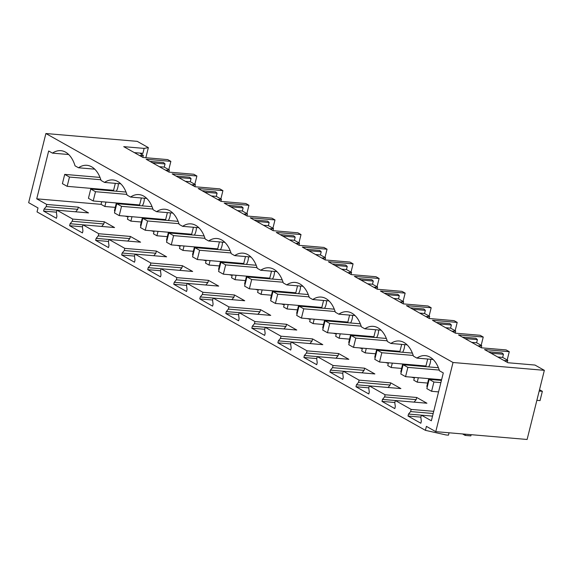 <?xml version="1.0" encoding="UTF-8"?>
<svg xmlns="http://www.w3.org/2000/svg" width="573" height="573" viewBox="0 0 573 573"><rect width="100%" height="100%" fill="white"/><g stroke="black" fill="none" stroke-linecap="round" stroke-linejoin="round"><path stroke-width="0.86" d="M505.837 361.549L506.052 360.689L507.771 360.302L502.657 357.423A18.981 3.982 14 0 0 502.657 357.416L503.438 354.264A18.981 3.982 14 0 0 501.941 352.896L488.389 351.736M506.052 360.689L503.996 360.51M502.657 357.416L497.751 356.993M449.06 432.787L448.466 435.165L446.03 434.957L425.417 430.337L37.03 211.903L38.019 207.942L28.65 202.67L45.89 133.523L453.021 362.494L435.774 431.648L527.11 439.477L544.35 370.33L534.981 365.058L507.957 362.738L484.529 349.566L509.268 351.686L507.198 359.98M503.438 354.264L490.997 353.197M507.771 360.302L507.263 362.344M145.836 157.725L148.357 147.619L144.131 148.4L123.739 146.652L143.006 157.482L167.739 159.609L169.3 160.483L170.861 161.364L146.129 159.244L169.035 172.122L193.767 174.249L196.897 176.004L172.158 173.884L195.064 186.762L219.803 188.889L221.364 189.763L222.926 190.644L198.186 188.524L221.099 201.402L245.831 203.53L247.393 204.403L248.954 205.284L224.222 203.164L247.128 216.042L271.86 218.17L273.428 219.044L274.99 219.925L250.251 217.804L273.156 230.683L297.896 232.81L299.457 233.684L301.018 234.565L276.279 232.445L299.192 245.323L323.924 247.45L325.485 248.324L327.047 249.205L302.315 247.085L325.22 259.963L349.96 262.09L351.521 262.964L353.083 263.845L328.343 261.725L351.249 274.603L375.988 276.73L377.55 277.604L379.111 278.485L354.379 276.365L377.285 289.243L402.017 291.371L403.578 292.244L405.14 293.125L380.408 291.005L403.313 303.883L428.052 306.011L429.614 306.884L431.175 307.765L406.436 305.645L429.349 318.524L454.081 320.651L455.642 321.525L457.204 322.406L432.472 320.286L455.377 333.171L480.11 335.291L483.24 337.046L458.5 334.926L481.406 347.811L506.145 349.931L509.268 351.686M148.357 147.619L137.226 141.352L45.89 133.523M453.021 362.494L544.35 370.33M435.774 431.648L426.405 426.376L425.417 430.337M52.465 153.127A31.322 18.587 -85.1 0 1 60.853 150.67A31.322 18.587 -85.1 0 1 75.049 165.833L78.494 167.767A31.322 18.587 -85.1 0 1 86.881 165.311A31.322 18.587 -85.1 0 1 101.084 180.474L104.53 182.415A31.322 18.587 -85.1 0 1 112.91 179.951A31.322 18.587 -85.1 0 1 127.113 195.114L130.558 197.055A31.322 18.587 -85.1 0 1 138.945 194.591A31.322 18.587 -85.1 0 1 153.141 209.754L156.587 211.695A31.322 18.587 -85.1 0 1 164.974 209.231A31.322 18.587 -85.1 0 1 179.177 224.394L182.622 226.335A31.322 18.587 -85.1 0 1 191.01 223.871A31.322 18.587 -85.1 0 1 205.206 239.034L208.651 240.975A31.322 18.587 -85.1 0 1 217.038 238.511A31.322 18.587 -85.1 0 1 231.234 253.674L234.679 255.615A31.322 18.587 -85.1 0 1 243.067 253.151A31.322 18.587 -85.1 0 1 257.27 268.314L260.715 270.255A31.322 18.587 -85.1 0 1 269.102 267.792A31.322 18.587 -85.1 0 1 283.298 282.955L286.744 284.896A31.322 18.587 -85.1 0 1 295.131 282.432A31.322 18.587 -85.1 0 1 309.327 297.595L312.779 299.536A31.322 18.587 -85.1 0 1 321.159 297.072A31.322 18.587 -85.1 0 1 335.363 312.235L338.808 314.176A31.322 18.587 -85.1 0 1 347.195 311.712A31.322 18.587 -85.1 0 1 361.391 326.875L364.836 328.816A31.322 18.587 -85.1 0 1 373.224 326.352A31.322 18.587 -85.1 0 1 387.427 341.515L390.872 343.456A31.322 18.587 -85.1 0 1 399.259 340.992A31.322 18.587 -85.1 0 1 413.455 356.155L416.9 358.096A31.322 18.587 -85.1 0 1 425.288 355.632A31.322 18.587 -85.1 0 1 439.484 370.795L443.294 372.937L431.362 420.775L421.377 415.153L420.833 417.323L421.334 421.27L420.84 423.246L408.019 416.034L408.513 414.057L410.619 411.579L411.156 409.409L395.341 400.513L394.804 402.683L395.306 406.629L394.811 408.606L381.99 401.394L382.485 399.417L384.583 396.939L385.128 394.768L369.313 385.873L368.768 388.043L369.27 391.989L368.783 393.966L355.962 386.754L356.449 384.777L358.555 382.298L359.092 380.128L343.284 371.232L342.74 373.403L343.241 377.349L342.747 379.326L329.926 372.113L330.42 370.137L332.526 367.658L333.063 365.488L317.249 356.592L316.711 358.762L317.213 362.709L316.719 364.686L303.898 357.473L304.392 355.496L306.491 353.018L307.035 350.848L291.22 341.952L290.676 344.122L291.177 348.069L290.683 350.046L277.869 342.833L278.356 340.856L280.462 338.378L280.999 336.208L265.184 327.312L264.647 329.482L265.149 333.429L264.654 335.406L251.834 328.193L252.328 326.216L254.433 323.738L254.971 321.568L239.156 312.672L238.619 314.842L239.113 318.789L238.626 320.765L225.805 313.553L226.299 311.576L228.398 309.098L228.942 306.927L213.127 298.032L212.583 300.202L213.084 304.148L212.59 306.125L199.769 298.913L200.264 296.936L202.369 294.458L202.906 292.287L187.092 283.391L186.554 285.562L187.056 289.508L186.562 291.485L173.741 284.272L174.235 282.296L176.334 279.817L176.878 277.647L161.063 268.751L160.526 270.922L161.02 274.868L160.533 276.845L147.712 269.632L148.199 267.655L150.305 265.177L150.842 263.007L135.035 254.111L134.49 256.281L134.992 260.228L134.497 262.205L121.677 254.992L122.171 253.015L124.277 250.537L124.814 248.367L108.999 239.471L108.462 241.641L108.963 245.588L108.469 247.565L95.648 240.352L96.142 238.375L98.241 235.897L98.785 233.727L82.97 224.831L82.426 227.001L82.927 230.948L82.44 232.925L69.62 225.712L70.107 223.735L72.212 221.257L72.75 219.087L56.935 210.191L56.398 212.361L56.899 216.308L56.405 218.284L43.584 211.072L44.078 209.095L46.184 206.617L46.721 204.446L36.729 198.831L48.662 150.993L52.465 153.127L68.696 154.524M408.513 414.057L421.37 415.16M408.019 416.034L420.883 417.137M471.135 434.678L470.834 435.888L465.126 435.394L462.533 433.94M465.426 434.191L465.126 435.394M141.302 222.023L130.88 221.128L127.435 219.187L128.137 216.379M128.008 216.881A14.239 2.987 -166 0 1 125.172 216.121M114.858 211.387A14.239 2.987 -166 0 1 114.507 210.434L116.369 202.964M36.729 198.831L101.041 204.346L104.852 206.488L115.266 207.383M46.721 204.446L78.308 207.154L88.521 212.905L44.078 209.095M72.75 219.087L104.336 221.794L114.557 227.545L70.107 223.735M98.785 233.727L130.372 236.434L140.586 242.186L96.142 238.375M124.814 248.367L156.4 251.074L166.614 256.826L135.035 254.111M150.842 263.007L182.429 265.714L192.65 271.466L161.063 268.751M176.878 277.647L208.465 280.355L218.678 286.106L174.235 282.296M202.906 292.287L234.493 294.995L244.714 300.746L200.264 296.936M228.942 306.927L260.522 309.635L270.743 315.386L226.299 311.576M254.971 321.568L286.557 324.275L296.771 330.027L252.328 326.216M280.999 336.208L312.586 338.915L322.807 344.667L291.22 341.952M307.035 350.848L338.622 353.555L348.835 359.307L304.392 355.496M333.063 365.488L364.65 368.195L374.864 373.947L343.284 371.232M359.092 380.128L390.679 382.843L400.899 388.587L356.449 384.777M385.128 394.768L416.714 397.483L426.928 403.227L382.485 399.417M411.156 409.409L433.718 411.342M421.377 415.153L432.529 416.113M438.517 392.082A14.239 2.987 -166 0 1 437.543 391.81M427.229 387.069A14.239 2.987 -166 0 1 426.878 386.123L428.747 378.646M414.48 377.421L413.778 380.228L417.223 382.17L427.644 383.065M414.351 377.922A14.239 2.987 -166 0 1 411.514 377.17M401.2 372.429A14.239 2.987 -166 0 1 400.849 371.483L402.712 364.005M388.444 362.781L387.749 365.588L391.194 367.529L401.609 368.425M388.322 363.282A14.239 2.987 -166 0 1 385.479 362.53M375.172 357.788A14.239 2.987 -166 0 1 374.821 356.843L376.683 349.365M362.415 348.14L361.713 350.948L365.159 352.889L375.58 353.785M362.294 348.642A14.239 2.987 -166 0 1 359.45 347.89M349.136 343.148A14.239 2.987 -166 0 1 348.785 342.203L350.655 334.725M336.387 333.5L335.685 336.308L339.13 338.249L349.551 339.144M336.258 334.002A14.239 2.987 -166 0 1 333.422 333.25M323.108 328.508A14.239 2.987 -166 0 1 322.757 327.563L324.619 320.085M310.351 318.86L309.656 321.668L313.102 323.609L323.516 324.504M310.229 319.362A14.239 2.987 -166 0 1 307.386 318.609M297.072 313.868A14.239 2.987 -166 0 1 296.728 312.922L298.59 305.445M284.323 304.22L283.621 307.028L287.066 308.969L297.487 309.864M284.201 304.721A14.239 2.987 -166 0 1 281.357 303.969M271.043 299.228A14.239 2.987 -166 0 1 270.692 298.282L272.555 290.805M258.294 289.58L257.592 292.388L261.037 294.329L271.459 295.224M258.165 290.081A14.239 2.987 -166 0 1 255.329 289.322M245.015 284.588A14.239 2.987 -166 0 1 244.664 283.642L246.526 276.165M232.258 274.94L231.556 277.747L235.009 279.688L245.423 280.584M232.137 275.441A14.239 2.987 -166 0 1 229.293 274.682M218.979 269.947A14.239 2.987 -166 0 1 218.628 269.002L220.498 261.524M206.23 260.3L205.528 263.107L208.973 265.048L219.395 265.944M206.101 260.801A14.239 2.987 -166 0 1 203.265 260.042M192.951 255.307A14.239 2.987 -166 0 1 192.6 254.362L194.462 246.884M180.194 245.659L179.499 248.467L182.945 250.408L193.366 251.303M180.072 246.161A14.239 2.987 -166 0 1 177.236 245.402M166.922 240.667A14.239 2.987 -166 0 1 166.571 239.722L168.433 232.244M154.166 231.019L153.464 233.827L156.909 235.768L167.33 236.663M154.044 231.521A14.239 2.987 -166 0 1 151.2 230.761M140.886 226.027A14.239 2.987 -166 0 1 140.535 225.074L142.405 217.604M433.131 359.486L416.9 358.096M410.619 411.579L433.174 413.513M170.861 161.364L168.791 169.658M144.131 148.4L142.892 153.349L140.571 153.779L143.336 155.333L142.82 157.382M116.269 191.217A9.97 5.916 -85.1 0 0 118.317 183.596M107.087 189.756A9.97 5.916 -85.1 0 0 107.344 190.451M67.156 186.332L69.469 177.057L64.72 174.385L62.407 183.661L67.156 186.332L113.583 190.315L115.323 183.339M142.892 153.349L134.354 152.619M143.336 155.333L139.561 155.548M43.584 211.072L56.448 212.175M75.672 211.802L77.763 209.324L78.308 207.154M141.617 155.72L141.402 156.579M46.184 206.617L77.763 209.324M101.041 204.346L101.7 201.703M104.565 190.215L104.73 189.556M78.494 167.767L94.724 169.164M121.197 203.379L122.608 204.167M104.852 206.488L105.948 202.068M131.002 204.89L131.167 204.232M130.88 221.128L131.983 216.709M483.24 337.046L481.17 345.34M477.961 345.87L481.735 345.662L476.629 342.783A18.981 3.982 14 0 0 476.621 342.776L477.409 339.624L475.912 338.256L462.361 337.096M477.409 339.624L464.961 338.557M476.621 342.776L471.715 342.353M481.735 345.662L481.227 347.704M480.016 346.049L479.809 346.909M390.872 343.456L407.102 344.846M381.99 401.394L394.847 402.497M414.071 402.124L416.17 399.646L416.714 397.483M384.583 396.939L416.17 399.646M457.204 322.406L455.141 330.7M451.932 331.23L455.707 331.022L450.6 328.143A18.981 3.982 14 0 0 450.593 328.136L451.381 324.984L449.884 323.616L436.325 322.456M451.381 324.984L438.932 323.917M428.64 366.899A9.97 5.916 -85.1 0 0 430.695 359.278M419.465 365.445A9.97 5.916 -85.1 0 0 419.715 366.133M379.527 362.014L381.84 352.739L377.091 350.074L374.778 359.343L379.527 362.014L425.954 365.997L427.694 359.02M450.593 328.136L445.687 327.713M455.707 331.022L455.198 333.063M453.988 331.409L453.773 332.268M364.836 328.816L381.066 330.206M355.962 386.754L368.819 387.857M388.043 387.484L390.141 385.006L390.679 382.843M358.555 382.298L390.141 385.006M417.223 382.17L418.326 377.75M417.345 365.932L417.509 365.273M434.979 379.849L433.568 379.061M431.175 307.765L429.105 316.06M425.904 316.59L429.678 316.382L424.564 313.503A18.981 3.982 14 0 0 424.564 313.495L425.345 310.344L423.848 308.976L410.297 307.816M425.345 310.344L412.904 309.277M402.611 352.259A9.97 5.916 -85.1 0 0 404.66 344.638M393.429 350.805A9.97 5.916 -85.1 0 0 393.687 351.493M353.498 347.374L355.812 338.099L351.063 335.434L348.749 344.702L353.498 347.374L399.925 351.356L401.666 344.38M424.564 313.495L419.651 313.073M429.678 316.382L429.163 318.423M427.959 316.769L427.745 317.628M338.808 314.176L355.038 315.565M330.42 370.137L343.277 371.24M329.926 372.113L342.79 373.216M362.014 372.844L364.106 370.366L364.65 368.195M332.526 367.658L364.106 370.366M391.194 367.529L392.297 363.11M391.309 351.292L391.474 350.633M408.95 365.209L407.539 364.421M405.14 293.125L403.077 301.419M399.868 301.95L403.643 301.742L398.536 298.862A18.981 3.982 14 0 0 398.529 298.855L399.317 295.704L397.82 294.336L384.268 293.175M399.317 295.704L386.868 294.637M376.583 337.619A9.97 5.916 -85.1 0 0 378.631 329.998M367.4 336.165A9.97 5.916 -85.1 0 0 367.658 336.852M327.462 332.734L329.776 323.459L325.027 320.794L322.721 330.062L327.462 332.734L373.89 336.716L375.63 329.74M398.529 298.855L393.622 298.433M403.643 301.742L403.134 303.783M401.924 302.129L401.709 302.988M312.779 299.536L329.009 300.925M303.898 357.473L316.754 358.576M335.979 358.204L338.077 355.726L338.622 353.555M306.491 353.018L338.077 355.726M365.159 352.889L366.262 348.47M365.28 336.652L365.445 335.993M382.914 350.569L381.511 349.781M379.111 278.485L377.041 286.779M373.84 287.309L377.614 287.102L372.507 284.222A18.981 3.982 14 0 0 372.5 284.215L373.288 281.064L371.791 279.696L358.232 278.535M373.288 281.064L360.84 279.996M350.547 322.979A9.97 5.916 -85.1 0 0 352.596 315.358M341.372 321.525A9.97 5.916 -85.1 0 0 341.623 322.212M301.434 318.094L303.747 308.818L298.999 306.154L296.685 315.422L301.434 318.094L347.861 322.076L349.602 315.1M372.5 284.215L367.594 283.793M377.614 287.102L377.106 289.143M375.895 287.488L375.68 288.348M286.744 284.896L302.974 286.285M278.356 340.856L291.22 341.959M277.869 342.833L290.726 343.936M309.95 343.564L312.049 341.085L312.586 338.915M280.462 338.378L312.049 341.085M339.13 338.249L340.233 333.83M339.252 322.012L339.417 321.353M356.886 335.928L355.475 335.141M353.083 263.845L351.013 272.139M347.811 272.669L351.586 272.462L346.472 269.582A18.981 3.982 14 0 0 346.464 269.575L347.252 266.424L345.755 265.055L332.204 263.895M347.252 266.424L334.804 265.356M324.519 308.338A9.97 5.916 -85.1 0 0 326.567 300.718M315.336 306.877A9.97 5.916 -85.1 0 0 315.594 307.572M275.405 303.454L277.719 294.178L272.97 291.514L270.657 300.782L275.405 303.454L321.833 307.436L323.573 300.46M346.464 269.575L341.558 269.152M351.586 272.462L351.07 274.503M349.867 272.848L349.652 273.708M260.715 270.255L276.945 271.645M251.834 328.193L264.69 329.296M283.914 328.923L286.013 326.445L286.557 324.275M254.433 323.738L286.013 326.445M313.102 323.609L314.197 319.19M313.216 307.372L313.381 306.713M330.857 321.288L329.446 320.5M327.047 249.205L324.984 257.499M321.775 258.029L325.55 257.821L320.443 254.942A18.981 3.982 14 0 0 320.436 254.935L321.224 251.783L319.727 250.415L306.175 249.255M321.224 251.783L308.775 250.716M298.49 293.698A9.97 5.916 -85.1 0 0 300.539 286.077M289.308 292.237A9.97 5.916 -85.1 0 0 289.566 292.932M249.37 288.813L251.683 279.538L246.934 276.874L244.621 286.142L249.37 288.813L295.797 292.796L297.537 285.82M320.436 254.935L315.53 254.512M325.55 257.821L325.041 259.863M323.831 258.208L323.616 259.068M234.679 255.615L250.917 257.005M225.805 313.553L238.662 314.656M257.886 314.283L259.984 311.805L260.522 309.635M228.398 309.098L259.984 311.805M287.066 308.969L288.169 304.55M287.188 292.731L287.352 292.072M304.822 306.648L303.411 305.86M301.018 234.565L298.948 242.859M295.747 243.389L299.521 243.181L294.407 240.302A18.981 3.982 14 0 0 294.407 240.295L295.188 237.143L293.698 235.775L280.14 234.615M295.188 237.143L282.747 236.076M272.454 279.058A9.97 5.916 -85.1 0 0 274.503 271.437M263.272 277.597A9.97 5.916 -85.1 0 0 263.53 278.292M223.341 274.173L225.655 264.898L220.906 262.233L218.592 271.502L223.341 274.173L269.768 278.156L271.509 271.179M294.407 240.295L289.501 239.872M299.521 243.181L299.013 245.223M297.802 243.568L297.588 244.427M208.651 240.975L224.881 242.365M199.769 298.913L212.633 300.016M231.857 299.643L233.956 297.165L234.493 294.995M202.369 294.458L233.956 297.165M261.037 294.329L262.14 289.909M261.159 278.091L261.317 277.432M278.793 292.008L277.382 291.22M274.99 219.925L272.92 228.219M269.711 228.749L273.493 228.534L268.379 225.662A18.981 3.982 14 0 0 268.372 225.655L269.16 222.503L267.663 221.135L254.111 219.975M269.16 222.503L256.711 221.436M246.426 264.418A9.97 5.916 -85.1 0 0 248.474 256.797M237.243 262.957A9.97 5.916 -85.1 0 0 237.501 263.652M197.313 259.533L199.619 250.258L194.877 247.593L192.564 256.862L197.313 259.533L243.74 263.516L245.48 256.539M268.372 225.655L263.465 225.232M273.493 228.534L272.977 230.582M271.767 228.928L271.559 229.787M182.622 226.335L198.852 227.725M173.741 284.272L186.597 285.375M205.822 285.003L207.92 282.525L208.465 280.355M176.334 279.817L207.92 282.525M235.009 279.688L236.105 275.269M235.123 263.451L235.288 262.792M252.757 277.368L251.354 276.58M248.954 205.284L246.891 213.579M243.683 214.109L247.457 213.894L242.35 211.022A18.981 3.982 14 0 0 242.343 211.014L243.131 207.863L241.634 206.495L228.083 205.335M243.131 207.863L230.683 206.796M220.39 249.778A9.97 5.916 -85.1 0 0 222.446 242.157M211.215 248.317A9.97 5.916 -85.1 0 0 211.466 249.011M171.277 244.893L173.59 235.618L168.842 232.953L166.528 242.221L171.277 244.893L217.704 248.875L219.445 241.899M242.343 211.014L237.437 210.592M247.457 213.894L246.949 215.942M245.738 214.288L245.523 215.147M156.587 211.695L172.817 213.084M148.199 267.655L161.063 268.758M147.712 269.632L160.569 270.735M179.793 270.363L181.892 267.885L182.429 265.714M150.305 265.177L181.892 267.885M208.973 265.048L210.076 260.629M209.095 248.811L209.26 248.152M226.729 262.728L225.318 261.94M222.926 190.644L220.856 198.938M217.654 199.468L221.429 199.254L216.315 196.381A18.981 3.982 14 0 0 216.315 196.374L217.095 193.223L215.598 191.855L202.047 190.694M217.095 193.223L204.654 192.156M194.362 235.138A9.97 5.916 -85.1 0 0 196.41 227.517M185.179 233.677A9.97 5.916 -85.1 0 0 185.437 234.371M145.248 230.253L147.562 220.977L142.813 218.306L140.5 227.581L145.248 230.253L191.676 234.235L193.416 227.259M216.315 196.374L211.401 195.952M221.429 199.254L220.92 201.302M219.71 199.648L219.495 200.507M130.558 197.055L146.788 198.444M122.171 253.015L135.027 254.118M121.677 254.992L134.54 256.095M153.765 255.723L155.863 253.245L156.4 251.074M124.277 250.537L155.863 253.245M182.945 250.408L184.048 245.989M183.059 234.171L183.224 233.512M200.7 248.088L199.289 247.3M196.897 176.004L194.827 184.298M191.618 184.828L195.393 184.613L190.286 181.741A18.981 3.982 14 0 0 190.279 181.734L191.067 178.583L189.57 177.215L176.018 176.054M191.067 178.583L178.618 177.515M168.333 220.498A9.97 5.916 -85.1 0 0 170.382 212.877M159.151 219.036A9.97 5.916 -85.1 0 0 159.409 219.731M119.22 215.613L121.526 206.337L116.777 203.666L114.471 212.941L119.22 215.613L165.64 219.595L167.38 212.619M190.279 181.734L185.373 181.312M195.393 184.613L194.884 186.662M193.674 185.007L193.459 185.867M104.53 182.415L120.76 183.804M95.648 240.352L108.505 241.455M127.729 241.083L129.827 238.604L130.372 236.434M98.241 235.897L129.827 238.604M156.909 235.768L158.012 231.349M157.031 219.531L157.195 218.872M174.665 233.447L173.261 232.659M165.59 170.188L169.364 169.973L164.258 167.101A18.981 3.982 14 0 0 164.25 167.094L165.038 163.942L163.541 162.574L149.983 161.414M165.038 163.942L152.59 162.875M142.297 205.857A9.97 5.916 -85.1 0 0 144.353 198.237M133.122 204.396A9.97 5.916 -85.1 0 0 133.373 205.091M93.184 200.973L95.498 191.697L90.749 189.026L88.435 198.301L93.184 200.973L139.611 204.955L141.352 197.979M164.25 167.094L159.344 166.671M169.364 169.973L168.856 172.022M167.645 170.367L167.431 171.22M69.62 225.712L82.476 226.815M101.7 226.442L103.799 223.964L104.336 221.794M72.212 221.257L103.799 223.964M148.636 218.807L147.225 218.019M433.904 382.019L429.156 379.355L426.842 388.623L431.591 391.295L433.904 382.019L440.873 382.621M431.591 391.295L438.567 391.896M536.872 400.326L540.045 400.599L542.359 391.323L539.186 391.051M429.156 379.355L441.432 380.408M539.515 389.726L542.359 391.323M407.869 367.379L403.127 364.715L400.814 373.983L405.562 376.654L407.869 367.379L439.262 370.072M405.562 376.654L441.59 379.749M403.127 364.715L438.409 367.737M381.84 352.739L413.226 355.432M377.091 350.074L412.381 353.097M355.812 338.099L387.198 340.792M351.063 335.434L386.352 338.457M329.776 323.459L361.169 326.152M325.027 320.794L360.317 323.817M303.747 308.818L335.133 311.511M298.999 306.154L334.288 309.176M277.719 294.178L309.105 296.871M272.97 291.514L308.26 294.536M251.683 279.538L283.076 282.231M246.934 276.874L282.224 279.896M225.655 264.898L257.041 267.591M220.906 262.233L256.195 265.256M199.619 250.258L231.012 252.951M194.877 247.593L230.16 250.616M173.59 235.618L204.984 238.311M168.842 232.953L204.131 235.976M147.562 220.977L178.948 223.671M142.813 218.306L178.103 221.336M121.526 206.337L152.919 209.03M116.777 203.666L152.067 206.695M95.498 191.697L126.884 194.39M90.749 189.026L126.039 192.055M69.469 177.057L100.855 179.75M64.72 174.385L100.01 177.415"/></g></svg>
